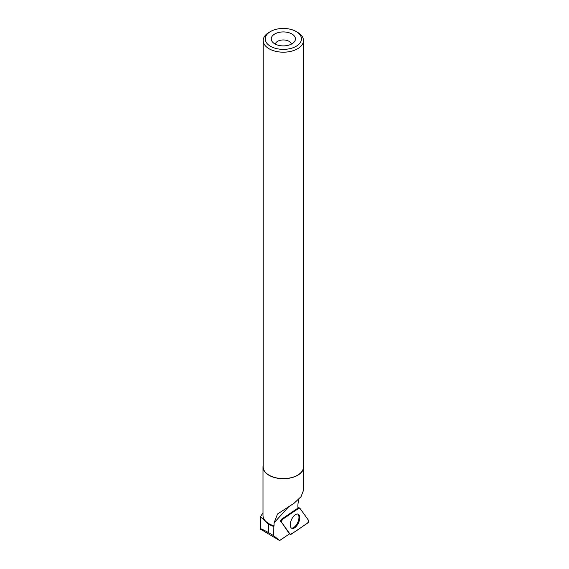 <?xml version="1.0" encoding="UTF-8"?>
<svg xmlns="http://www.w3.org/2000/svg" width="569" height="569" viewBox="0 0 569 569"><rect width="100%" height="100%" fill="white"/><g stroke="black" fill="none" stroke-linecap="round" stroke-linejoin="round"><path stroke-width="0.85" d="M281.42 522.072L290.183 534.334A1.6 0.797 114.4 0 0 290.304 534.455A1.6 0.797 114.4 0 0 290.958 534.362L307.687 523.053A1.6 0.797 114.4 0 0 308.583 521.745A1.6 0.797 114.4 0 0 308.576 520.407L299.813 508.145A1.6 0.797 114.4 0 0 299.586 507.975A1.6 0.797 114.4 0 0 299.038 508.117L282.316 519.426A1.6 0.797 114.4 0 0 281.413 520.735A1.6 0.797 114.4 0 0 281.42 522.072L289.358 533.701A16.935 8.407 114.4 0 0 288.888 534.284L279.621 540.55L260.424 529.106L260.424 516.73L268.675 524.426L273.817 526.595L274.066 525.87A20.342 11.743 180 0 1 262.999 515.414L262.999 466.971A20.342 11.743 180 0 1 263.198 465.321M299.074 521.389A7.753 3.848 114.4 0 0 298.064 514.12A7.753 3.848 114.4 0 0 290.93 521.09A7.753 3.848 114.4 0 0 291.655 528.231A7.753 3.848 114.4 0 0 299.074 521.389M262.999 512.783L260.431 516.73M260.623 529.583C259.322 527.932 262.01 528.971 268.675 532.698L268.675 524.426M298.597 499.568L298.597 500.471A16.935 8.407 114.4 0 0 298.014 508.074L281.577 519.191L282.316 519.426M303.476 465.321A20.342 11.743 180 0 1 303.675 466.971L303.675 489.845L301.022 496.701L294.059 503.259L277.544 513.992L274.087 522.79L274.066 525.87M279.621 540.55L273.746 535.763L273.817 526.595M280.745 521.652A1.487 0.74 -65.6 0 1 280.745 520.4A1.487 0.74 -65.6 0 1 281.577 519.191M273.746 535.763L268.675 532.698M303.675 466.971A20.342 11.743 180 0 1 283.334 478.714A20.342 11.743 180 0 1 262.999 466.971M274.784 43.849A12.098 6.984 0 0 0 294.379 41.765A12.098 6.984 0 0 0 283.334 31.928A12.098 6.984 0 0 0 272.295 41.765A12.098 6.984 0 0 0 274.784 43.849M270.524 46.309A18.123 10.462 0 0 0 296.15 46.309A18.123 10.462 0 0 0 296.15 31.515A18.123 10.462 0 0 0 270.524 31.515A18.123 10.462 0 0 0 270.524 46.309M270.524 31.515L269.094 32.341A20.135 11.629 0 0 0 263.198 40.563A20.135 11.629 0 0 0 269.094 48.778A20.135 11.629 0 0 0 291.043 51.302A20.135 11.629 0 0 0 303.476 40.563A20.135 11.629 0 0 0 297.58 32.341L296.15 31.515M263.198 40.563L263.198 466.971A20.135 11.629 0 0 0 269.094 475.193A20.135 11.629 0 0 0 291.043 477.711A20.135 11.629 0 0 0 303.476 466.971L303.476 40.563M291.356 44.14A8.066 4.659 0 0 0 283.334 39.958A8.066 4.659 0 0 0 275.311 44.14M291.292 527.975A7.674 3.805 114.4 0 0 297.736 522.484A7.674 3.805 114.4 0 0 297.63 514.02M299.813 508.145C294.301 510.585 288.099 515.877 282.316 519.426L281.42 522.079L290.183 534.334C295.695 531.894 301.897 526.602 307.68 523.06L308.576 520.4L299.813 508.145M289.294 533.772L290.183 534.334M299.038 508.117L297.978 507.776M289.152 506.239L274.087 522.79M297.95 507.498L299.586 507.975M289.272 533.8L290.304 534.455"/></g></svg>
